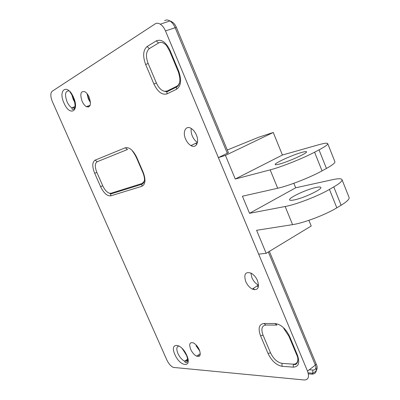 <?xml version="1.0" encoding="UTF-8"?>
<svg xmlns="http://www.w3.org/2000/svg" width="400" height="400" viewBox="0 0 400 400"><rect width="100%" height="100%" fill="white"/><g stroke="black" fill="none" stroke-linecap="round" stroke-linejoin="round"><path stroke-width="0.6" d="M277.69 188.24L270.17 169.86L270.535 169.765C281.39 166.945 303.01 158.34 314.58 152.2L322.04 170.87C310.615 177.25 289.025 185.715 278.055 188.16L242.425 196.22L249.535 213.315L295.7 187.785L293.87 183.28M292.575 224.64L285.155 206.5L285.53 206.43C296.61 204.36 318.17 196.03 329.45 189.41L336.815 207.83C325.67 214.685 304.14 222.875 292.95 224.58L256.6 230.3L266.17 253.305L311.205 226.01L308.9 220.325M301.85 152.38C292.415 154.94 273.69 163.495 275.215 164.585C275.51 164.915 276.925 164.74 279.46 164.055C288.71 161.655 308.335 152.69 306.495 151.735C306.14 151.4 304.595 151.615 301.85 152.38M294.07 199.96C291.485 200.48 290.01 200.485 289.64 199.97C287.835 198.18 306.34 189.41 315.945 187.455C318.74 186.85 320.35 186.815 320.785 187.35C322.895 189.015 303.515 198.2 294.07 199.96M185.58 139C182.335 131.855 185.835 124.97 191.18 128.43C193.335 129.785 195.06 131.955 196.365 134.93C199.58 142.14 196.055 148.77 190.93 145.575C188.705 144.245 186.92 142.055 185.58 139M191.305 128.505C190.865 130.785 191.2 133.285 192.31 136.01C193.59 138.935 195.305 141.055 197.45 142.365M245.725 281.53C243.58 274.19 245.38 271.4 251.125 273.16C253.855 274.715 255.99 277.21 257.525 280.64C259.605 287.885 257.87 290.7 252.32 289.09C249.505 287.56 247.305 285.04 245.725 281.53M250.88 273.035L251.895 277.685C253.435 281.125 255.595 283.58 258.37 285.06L258.56 285.15M190.665 349.305C188.86 344.12 189.735 341.975 193.29 342.875C195.725 344.12 197.73 346.42 199.315 349.77C201.1 355.015 200.2 357.145 196.62 356.16C194.205 354.885 192.22 352.6 190.665 349.305M87.02 93.615L88.35 98.965L90.485 102.52M82.095 101.25C79.77 93.99 80.695 90.81 84.86 91.71C86.53 92.715 87.96 94.535 89.155 97.175C91.455 104.525 90.515 107.685 86.33 106.66C84.685 105.65 83.27 103.845 82.095 101.25M87.05 93.655L88.98 99.455L90.48 102.47M195.725 143.3L196.705 144.475M196.245 345.11L199.45 350.095M257.1 285.905L258.34 287.065M227.34 153.325L175.15 27.73L176.425 27.505L228.415 152.695L218.375 157.615L307.515 371.135C309.475 376.88 308.405 379.83 304.305 379.985L173.24 367.4C170.705 366.075 168.575 363.6 166.845 359.98L52.36 101.575C50.385 96.55 50.325 93.105 52.17 91.255L155.175 23.88C156.68 22.945 158.385 23.05 160.3 24.195C162.42 25.575 164.15 27.82 165.485 30.925L218.375 157.615L225.44 155.395L235.265 179.02L270.17 169.86M196.015 345.695L199.805 351.06M198.235 355.105L199.365 356.19M253.235 288.48L254.635 289.775M191.49 145.31L192.155 146.12M87.74 106.165L88.42 107.11M169.565 50.89L166.495 45.495C163.635 42.53 160.99 41.695 158.56 42.985L149.32 48.605C145.99 51.505 145.585 56.44 148.11 63.415L156.37 82.94C158.565 87.765 161.32 90.56 164.64 91.335L167.19 90.985L176.725 86.27C178.425 85.385 179.48 83.58 179.895 80.865M274.98 323.51C280.87 324.29 285.76 328.61 289.645 336.48L297.405 355.045C300.05 362.79 298.68 366.825 293.3 367.145L282.015 366.305C276.31 365.16 271.65 360.88 268.025 353.465L260.545 335.81C257.88 328.365 259.015 324.26 263.95 323.495L274.98 323.51L276.93 325.085L265.885 325.045C261.81 325.66 260.865 329.03 263.055 335.155L270.535 352.845C273.52 358.945 277.36 362.46 282.05 363.38L293.59 364.175C296.34 364.12 297.755 362.46 297.84 359.195M125.27 147.79C129.33 146.98 133.16 150.185 136.75 157.41L143.155 172.225C145.91 179.685 145.505 184.36 141.945 186.255L110.765 195.85C107.18 196.195 103.78 193.125 100.57 186.635L94.675 173.28C92.045 166.53 92.175 162.155 95.065 160.165L125.27 147.79L127.5 149.49L97.185 161.73C94.825 163.335 94.71 166.89 96.845 172.39L102.74 185.765C104.715 189.95 107.015 192.45 109.625 193.27L111.04 193.245L142.22 183.46L144.355 181.035M285.155 206.5L249.535 213.315M258.68 254.15L266.17 253.305M227.295 149.99L258.75 137.225L273.255 132.465L225.44 155.395M336.815 207.83L341.1 205.245L333.79 186.91C339.975 183.28 342.695 180.805 341.945 179.48C341.055 178.44 337.87 178.52 332.39 179.71L295.7 187.785M322.04 170.87L326.43 168.45L319.025 149.87C325.36 146.5 328.25 144.38 327.68 143.51C326.94 142.865 323.875 143.3 318.485 144.815L282.405 155.025L273.255 132.465M282.405 155.025L235.265 179.02M319.025 149.87L314.58 152.2M327.77 143.74L334.835 161.55C335.495 162.655 332.695 164.95 326.43 168.45M333.79 186.91L329.45 189.41M342.08 179.815L349.01 197.29C349.845 198.835 347.21 201.49 341.1 205.245M74.76 102.25L73.25 99.48L71.905 94.92M186.01 354.415L183.33 350.16M196.845 356.255L196.895 355.98M179.21 346.06C176.55 346.33 176.12 348.815 177.92 353.515C179.715 357.285 181.955 359.85 184.645 361.205L187.59 360.985M186.765 355.375C192.615 368.245 180.075 367.02 174.935 354.585C169.055 342.06 181.315 342.485 186.765 355.375M69.175 90.89C65.22 90.72 64.505 94.34 67.035 101.745C68.39 104.71 69.985 106.73 71.825 107.815L74.705 107.86M73.525 97.365C79.89 111.405 69.74 116.915 64.005 103.08C57.66 89.555 67.465 83.08 73.525 97.365M316.01 367.08C315.81 369.13 314.755 370.12 312.845 370.05L309.285 369.775M187.635 360.43L185.945 360.3M165.485 30.925L175.15 27.73C173.805 24.59 172.05 22.33 169.885 20.945C167.935 19.795 166.185 19.695 164.635 20.655M167.07 93.86C162.175 95.255 157.795 91.985 153.925 84.055L145.67 64.56C142.595 56.095 143.07 50.085 147.1 46.53L156.31 40.865C161.33 38.855 165.91 42.06 170.065 50.485L178.68 71.085C181.77 79.985 181.08 86.025 176.61 89.205L167.07 93.86L166.845 91.845L167.19 90.985M308.355 373.84L311.995 374.145C316.195 373.95 317.315 370.945 315.35 365.125L268.34 251.99M307.515 371.135L315.35 365.125L316.105 363.84C318.275 368.045 317.155 371.17 312.745 373.22L311.995 374.145M312.845 370.05L312.745 373.22L308.115 372.84M293.3 367.145L293.33 364.165M289.645 336.48L288.885 336.185L296.635 354.71L297.405 355.045M282.015 366.305L282.05 363.38M268.025 353.465L270.535 352.845M265.885 325.045L263.95 323.495M260.545 335.81L263.055 335.155M178.68 71.085L178.155 71.435C180.92 79.6 180.325 84.84 176.375 87.15L176.725 86.27M178.155 71.425L169.56 50.88L170.065 50.485M158.56 42.985L156.31 40.865M176.61 89.205L176.375 87.15L166.845 91.845L164.64 91.335M149.32 48.605L147.1 46.53M148.11 63.415L145.67 64.56M153.925 84.055L156.37 82.94M141.945 186.255L141.8 184.28L142.22 183.46M110.765 195.85L110.64 194.01L141.8 184.28C145.02 182.73 145.345 178.74 142.78 172.32L143.155 172.225M142.78 172.32L136.385 157.53L136.75 157.41M109.625 193.27L110.64 194.01L111.04 193.245M100.57 186.635L102.74 185.765M97.185 161.73L95.065 160.165M94.675 173.28L96.845 172.39M187.56 359.175L184.645 361.205L184.79 361.535C185.19 362.675 185.93 362.975 187.01 362.435C187.95 360.52 187.735 358.105 186.37 355.19C183.48 350.285 181.755 347.735 181.185 347.53M74.995 106.58L71.825 107.815L72.03 108.715C71.105 109.68 78.19 111.86 73.28 97.57C70.005 91.39 70.145 92.62 70.045 92.055L69.905 91.63M86.33 106.66L90.16 105.305M196.62 356.16L200.285 353.76M258.37 285.06L252.32 289.09M197.425 142.495L190.93 145.575M160.3 24.195L169.885 20.945C172.745 21.77 174.92 23.95 176.42 27.49M316.105 363.84L269.39 251.355M296.635 354.71C300.075 361.67 295.705 366.07 293.59 364.175M288.885 336.185L283.665 328.285M136.385 157.53C134.815 154.435 133.465 152.245 132.34 150.95"/></g></svg>
